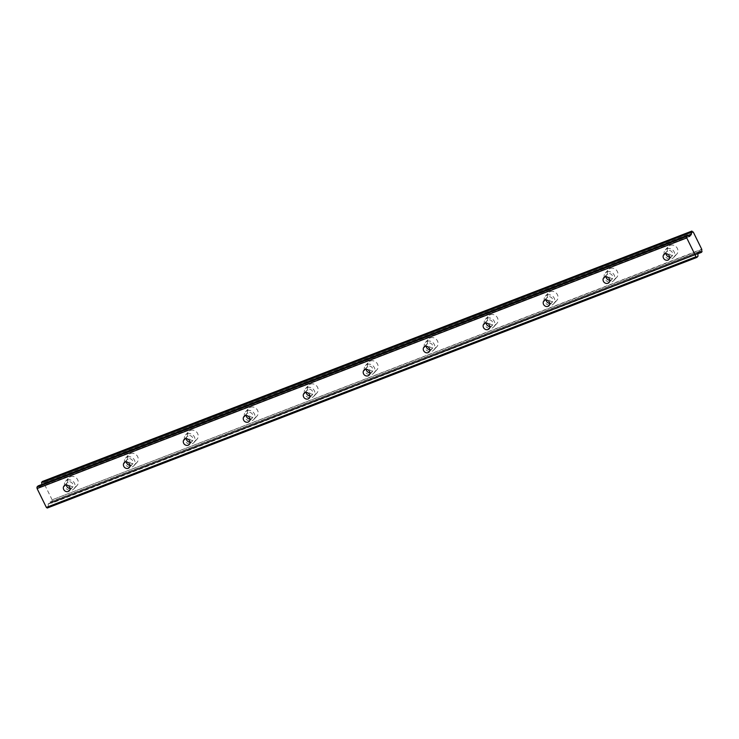 <?xml version="1.0" encoding="UTF-8"?>
<svg xmlns="http://www.w3.org/2000/svg" width="739" height="739" viewBox="0 0 739 739"><rect width="100%" height="100%" fill="white"/><g stroke="black" fill="none" stroke-linecap="round" stroke-linejoin="round"><path stroke-width="0.55" stroke-dasharray="3.69 2.77" d="M669.746 257.098A3.556 3.15 -136.9 0 0 672.037 251.99A3.556 3.15 -136.9 0 0 666.051 253.653M70.066 488.442A3.556 3.15 -136.9 0 0 72.357 483.334A3.556 3.15 -136.9 0 0 66.371 484.996M130.036 465.311A3.556 3.15 -136.9 0 0 132.327 460.203A3.556 3.15 -136.9 0 0 126.341 461.866M189.997 442.181A3.556 3.15 -136.9 0 0 192.297 437.072A3.556 3.15 -136.9 0 0 186.311 438.726M249.967 419.041A3.556 3.15 -136.9 0 0 252.267 413.932A3.556 3.15 -136.9 0 0 246.281 415.595M309.937 395.91A3.556 3.15 -136.9 0 0 312.227 390.802A3.556 3.15 -136.9 0 0 306.242 392.455M369.906 372.77A3.556 3.15 -136.9 0 0 372.197 367.662A3.556 3.15 -136.9 0 0 366.211 369.324M429.876 349.639A3.556 3.15 -136.9 0 0 432.167 344.531A3.556 3.15 -136.9 0 0 426.181 346.185M489.837 326.499A3.556 3.15 -136.9 0 0 492.137 321.391A3.556 3.15 -136.9 0 0 486.151 323.054M549.807 303.369A3.556 3.15 -136.9 0 0 552.107 298.26A3.556 3.15 -136.9 0 0 546.121 299.923M609.777 280.238A3.556 3.15 -136.9 0 0 612.068 275.13A3.556 3.15 -136.9 0 0 606.082 276.783M697.81 253.773L51.656 503.047A2.134 0.915 68.9 0 0 50.372 502.086A2.134 0.915 68.9 0 0 50.215 502.197A2.134 0.915 68.9 0 0 50.15 502.28L699.011 251.962M670.181 245.348A5.635 4.979 43.1 0 1 676.785 247.519A5.635 4.979 43.1 0 1 676.748 254.161A5.635 4.979 43.1 0 1 675.076 255.288A5.635 4.979 43.1 0 1 668.472 253.107A5.635 4.979 43.1 0 1 668.509 246.466A5.635 4.979 43.1 0 1 670.181 245.348M666.966 248.784A5.635 4.979 43.1 0 1 673.571 250.964A5.635 4.979 43.1 0 1 673.534 257.597A5.635 4.979 43.1 0 1 671.862 258.724A5.635 4.979 43.1 0 1 665.257 256.544A5.635 4.979 43.1 0 1 665.294 249.911A5.635 4.979 43.1 0 1 666.966 248.784M70.501 476.692A5.635 4.979 43.1 0 1 77.105 478.872A5.635 4.979 43.1 0 1 77.068 485.505A5.635 4.979 43.1 0 1 75.396 486.631A5.635 4.979 43.1 0 1 68.792 484.451A5.635 4.979 43.1 0 1 68.829 477.819A5.635 4.979 43.1 0 1 70.501 476.692M67.286 480.138A5.635 4.979 43.1 0 1 73.891 482.308A5.635 4.979 43.1 0 1 73.845 488.95A5.635 4.979 43.1 0 1 72.173 490.068A5.635 4.979 43.1 0 1 65.577 487.897A5.635 4.979 43.1 0 1 65.614 481.255A5.635 4.979 43.1 0 1 67.286 480.138M130.47 453.561A5.635 4.979 43.1 0 1 137.075 455.732A5.635 4.979 43.1 0 1 137.029 462.374A5.635 4.979 43.1 0 1 135.357 463.492A5.635 4.979 43.1 0 1 128.752 461.321A5.635 4.979 43.1 0 1 128.798 454.679A5.635 4.979 43.1 0 1 130.47 453.561M127.256 456.998A5.635 4.979 43.1 0 1 133.861 459.178A5.635 4.979 43.1 0 1 133.814 465.81A5.635 4.979 43.1 0 1 132.142 466.937A5.635 4.979 43.1 0 1 125.538 464.757A5.635 4.979 43.1 0 1 125.584 458.125A5.635 4.979 43.1 0 1 127.256 456.998M190.44 430.421A5.635 4.979 43.1 0 1 197.045 432.601A5.635 4.979 43.1 0 1 196.999 439.234A5.635 4.979 43.1 0 1 195.327 440.361A5.635 4.979 43.1 0 1 188.722 438.181A5.635 4.979 43.1 0 1 188.768 431.548A5.635 4.979 43.1 0 1 190.44 430.421M187.226 433.867A5.635 4.979 43.1 0 1 193.83 436.038A5.635 4.979 43.1 0 1 193.784 442.679A5.635 4.979 43.1 0 1 192.112 443.797A5.635 4.979 43.1 0 1 185.507 441.626A5.635 4.979 43.1 0 1 185.554 434.985A5.635 4.979 43.1 0 1 187.226 433.867M250.41 407.291A5.635 4.979 43.1 0 1 257.006 409.461A5.635 4.979 43.1 0 1 256.969 416.103A5.635 4.979 43.1 0 1 255.297 417.23A5.635 4.979 43.1 0 1 248.692 415.05A5.635 4.979 43.1 0 1 248.738 408.408A5.635 4.979 43.1 0 1 250.41 407.291M247.196 410.727A5.635 4.979 43.1 0 1 253.791 412.907A5.635 4.979 43.1 0 1 253.754 419.549A5.635 4.979 43.1 0 1 252.082 420.667A5.635 4.979 43.1 0 1 245.477 418.486A5.635 4.979 43.1 0 1 245.524 411.854A5.635 4.979 43.1 0 1 247.196 410.727M310.371 384.151A5.635 4.979 43.1 0 1 316.976 386.331A5.635 4.979 43.1 0 1 316.939 392.972A5.635 4.979 43.1 0 1 315.267 394.09A5.635 4.979 43.1 0 1 308.662 391.919A5.635 4.979 43.1 0 1 308.699 385.278A5.635 4.979 43.1 0 1 310.371 384.151M307.156 387.596A5.635 4.979 43.1 0 1 313.761 389.767A5.635 4.979 43.1 0 1 313.724 396.409A5.635 4.979 43.1 0 1 312.052 397.536A5.635 4.979 43.1 0 1 305.447 395.356A5.635 4.979 43.1 0 1 305.484 388.714A5.635 4.979 43.1 0 1 307.156 387.596M370.341 361.02A5.635 4.979 43.1 0 1 376.945 363.191A5.635 4.979 43.1 0 1 376.908 369.833A5.635 4.979 43.1 0 1 375.236 370.96A5.635 4.979 43.1 0 1 368.632 368.779A5.635 4.979 43.1 0 1 368.669 362.138A5.635 4.979 43.1 0 1 370.341 361.02M367.126 364.456A5.635 4.979 43.1 0 1 373.731 366.636A5.635 4.979 43.1 0 1 373.694 373.278A5.635 4.979 43.1 0 1 372.022 374.396A5.635 4.979 43.1 0 1 365.417 372.225A5.635 4.979 43.1 0 1 365.454 365.583A5.635 4.979 43.1 0 1 367.126 364.456M430.31 337.88A5.635 4.979 43.1 0 1 436.915 340.06A5.635 4.979 43.1 0 1 436.869 346.702A5.635 4.979 43.1 0 1 435.197 347.82A5.635 4.979 43.1 0 1 428.592 345.649A5.635 4.979 43.1 0 1 428.638 339.007A5.635 4.979 43.1 0 1 430.31 337.88M427.096 341.326A5.635 4.979 43.1 0 1 433.701 343.496A5.635 4.979 43.1 0 1 433.654 350.138A5.635 4.979 43.1 0 1 431.982 351.265A5.635 4.979 43.1 0 1 425.378 349.085A5.635 4.979 43.1 0 1 425.424 342.443A5.635 4.979 43.1 0 1 427.096 341.326M490.28 314.749A5.635 4.979 43.1 0 1 496.885 316.929A5.635 4.979 43.1 0 1 496.839 323.562A5.635 4.979 43.1 0 1 495.167 324.689A5.635 4.979 43.1 0 1 488.562 322.509A5.635 4.979 43.1 0 1 488.608 315.867A5.635 4.979 43.1 0 1 490.28 314.749M487.066 318.186A5.635 4.979 43.1 0 1 493.67 320.366A5.635 4.979 43.1 0 1 493.624 327.007A5.635 4.979 43.1 0 1 491.952 328.125A5.635 4.979 43.1 0 1 485.347 325.954A5.635 4.979 43.1 0 1 485.394 319.313A5.635 4.979 43.1 0 1 487.066 318.186M550.25 291.619A5.635 4.979 43.1 0 1 556.855 293.789A5.635 4.979 43.1 0 1 556.809 300.431A5.635 4.979 43.1 0 1 555.137 301.549A5.635 4.979 43.1 0 1 548.532 299.378A5.635 4.979 43.1 0 1 548.578 292.736A5.635 4.979 43.1 0 1 550.25 291.619M547.036 295.055A5.635 4.979 43.1 0 1 553.631 297.235A5.635 4.979 43.1 0 1 553.594 303.868A5.635 4.979 43.1 0 1 551.922 304.995A5.635 4.979 43.1 0 1 545.317 302.814A5.635 4.979 43.1 0 1 545.364 296.182A5.635 4.979 43.1 0 1 547.036 295.055M610.211 268.479A5.635 4.979 43.1 0 1 616.816 270.659A5.635 4.979 43.1 0 1 616.779 277.291A5.635 4.979 43.1 0 1 615.107 278.418A5.635 4.979 43.1 0 1 608.502 276.238A5.635 4.979 43.1 0 1 608.539 269.606A5.635 4.979 43.1 0 1 610.211 268.479M606.996 271.924A5.635 4.979 43.1 0 1 613.601 274.095A5.635 4.979 43.1 0 1 613.564 280.737A5.635 4.979 43.1 0 1 611.892 281.855A5.635 4.979 43.1 0 1 605.287 279.684A5.635 4.979 43.1 0 1 605.324 273.042A5.635 4.979 43.1 0 1 606.996 271.924M687.981 235.445L41.532 484.95L688.083 235.519M699.057 251.916L49.772 502.151L48.183 503.841L48.368 506.714L698.022 256.091M697.995 256.239L48.368 506.714M48.34 506.862L47.241 508.035M687.806 235.325L38.095 485.92M38.151 485.948L39.906 487.13L41.532 484.95M691.916 231.067L42.141 481.588M42.262 481.699A2.134 0.915 68.9 0 0 43.546 482.65A2.134 0.915 68.9 0 0 43.592 482.632L693.145 232.046L43.601 482.632L52.155 499.832L701.81 249.209M701.847 249.486L52.155 499.832M52.192 500.109A2.134 0.915 68.9 0 0 52.386 502.271L702.041 251.648M702.05 251.897L52.386 502.271M52.395 502.52L697.819 253.93L51.813 503.139M697.782 253.505L48.127 504.137M48.183 503.841L697.838 253.209M699.38 251.556L49.735 502.178M693.413 232.138L43.758 482.77M41.495 485.44L688.517 235.833M689.505 236.508L39.952 487.103M39.74 487.084L689.395 236.462M699.251 251.694L49.938 502.187M41.55 485.144L688.268 235.658M668.989 259.426L672.01 256.184M69.309 490.77L72.33 487.528M129.279 467.639L132.299 464.397M189.239 444.499L192.269 441.266M249.209 421.369L252.239 418.126M309.179 398.229L312.209 394.995M369.149 375.098L372.17 371.856M429.119 351.958L432.139 348.725M489.079 328.827L492.109 325.585M549.049 305.697L552.079 302.454M609.019 282.557L612.049 279.324M700.027 251.463L50.372 502.086M673.534 257.597L676.748 254.161M73.845 488.95L77.068 485.505M133.814 465.81L137.029 462.374M193.784 442.679L196.999 439.234M253.754 419.549L256.969 416.103M313.724 396.409L316.939 392.972M373.694 373.278L376.908 369.833M433.654 350.138L436.869 346.702M493.624 327.007L496.839 323.562M553.594 303.868L556.809 300.431M613.564 280.737L616.779 277.291M663.788 254.567L666.809 251.325M64.108 485.911L67.129 482.669M124.078 462.78L127.099 459.538M184.039 439.64L187.069 436.407M244.009 416.51L247.038 413.267M303.978 393.37L307.008 390.137M363.948 370.239L366.969 366.997M423.918 347.099L426.939 343.866M483.879 323.968L486.909 320.726M543.849 300.838L546.878 297.595M603.818 277.698L606.848 274.465M693.2 232.028L43.546 482.65M699.427 251.528L49.772 502.151M698.992 251.981L50.132 502.298M665.294 249.911L668.509 246.466M65.614 481.255L68.829 477.819M125.584 458.125L128.798 454.679M185.554 434.985L188.768 431.548M245.524 411.854L248.738 408.408M305.484 388.714L308.699 385.278M365.454 365.583L368.669 362.138M425.424 342.443L428.638 339.007M485.394 319.313L488.608 315.867M545.364 296.182L548.578 292.736M605.324 273.042L608.539 269.606M689.561 236.498L39.906 487.13"/><path stroke-width="1.11" d="M667.927 260.128A3.556 3.15 -136.9 0 0 664.841 253.856A3.556 3.15 -136.9 0 0 667.927 260.128M68.247 491.481A3.556 3.15 -136.9 0 0 65.161 485.2A3.556 3.15 -136.9 0 0 68.247 491.481M128.216 468.341A3.556 3.15 -136.9 0 0 125.131 462.069A3.556 3.15 -136.9 0 0 128.216 468.341M188.186 445.211A3.556 3.15 -136.9 0 0 185.101 438.929A3.556 3.15 -136.9 0 0 188.186 445.211M248.156 422.08A3.556 3.15 -136.9 0 0 245.062 415.798A3.556 3.15 -136.9 0 0 248.156 422.08M308.126 398.94A3.556 3.15 -136.9 0 0 305.031 392.668A3.556 3.15 -136.9 0 0 308.126 398.94M368.087 375.809A3.556 3.15 -136.9 0 0 365.001 369.528A3.556 3.15 -136.9 0 0 368.087 375.809M428.057 352.669A3.556 3.15 -136.9 0 0 424.971 346.397A3.556 3.15 -136.9 0 0 428.057 352.669M488.026 329.539A3.556 3.15 -136.9 0 0 484.941 323.257A3.556 3.15 -136.9 0 0 488.026 329.539M547.996 306.399A3.556 3.15 -136.9 0 0 544.911 300.126A3.556 3.15 -136.9 0 0 547.996 306.399M607.966 283.268A3.556 3.15 -136.9 0 0 604.871 276.986A3.556 3.15 -136.9 0 0 607.966 283.268M42.114 481.588L691.916 231.067A2.134 0.915 68.9 0 0 693.2 232.028A2.134 0.915 68.9 0 0 693.247 232L701.847 249.486A2.134 0.915 68.9 0 0 702.041 251.648L701.311 252.424A2.134 0.915 68.9 0 0 700.027 251.463A2.134 0.915 68.9 0 0 699.87 251.574A2.134 0.915 68.9 0 0 699.805 251.648L699.057 251.916M688.083 235.519L691.214 234.198A2.134 0.915 68.9 0 0 691.187 231.852L691.177 231.593M37.089 488.562L686.743 237.94L696.009 256.766L46.354 507.397L37.089 488.562L36.95 487.112L686.605 236.489L687.723 235.298L689.561 236.498L691.187 234.318M699.713 251.657L697.838 253.209L697.995 256.239L696.895 257.412L696.009 256.766M691.214 234.198L687.981 235.445M686.743 237.94L686.605 236.489M696.895 257.412L47.241 508.035L46.354 507.397M36.95 487.112L38.049 485.939L687.704 235.316M38.095 485.92L687.723 235.298M41.781 484.498A2.134 0.915 68.9 0 0 41.532 482.475L691.187 231.852M666.051 253.653A3.556 3.15 -136.9 0 0 669.746 257.098M66.371 484.996A3.556 3.15 -136.9 0 0 70.066 488.442M126.341 461.866A3.556 3.15 -136.9 0 0 130.036 465.311M186.311 438.726A3.556 3.15 -136.9 0 0 189.997 442.181M246.281 415.595A3.556 3.15 -136.9 0 0 249.967 419.041M306.242 392.455A3.556 3.15 -136.9 0 0 309.937 395.91M366.211 369.324A3.556 3.15 -136.9 0 0 369.906 372.77M426.181 346.185A3.556 3.15 -136.9 0 0 429.876 349.639M486.151 323.054A3.556 3.15 -136.9 0 0 489.837 326.499M546.121 299.923A3.556 3.15 -136.9 0 0 549.807 303.369M606.082 276.783A3.556 3.15 -136.9 0 0 609.777 280.238M701.311 252.424L697.81 253.773M699.011 251.962L699.75 251.676M688.517 235.833L691.15 234.817M688.268 235.658L691.205 234.522M699.787 251.676L698.992 251.981"/></g></svg>
